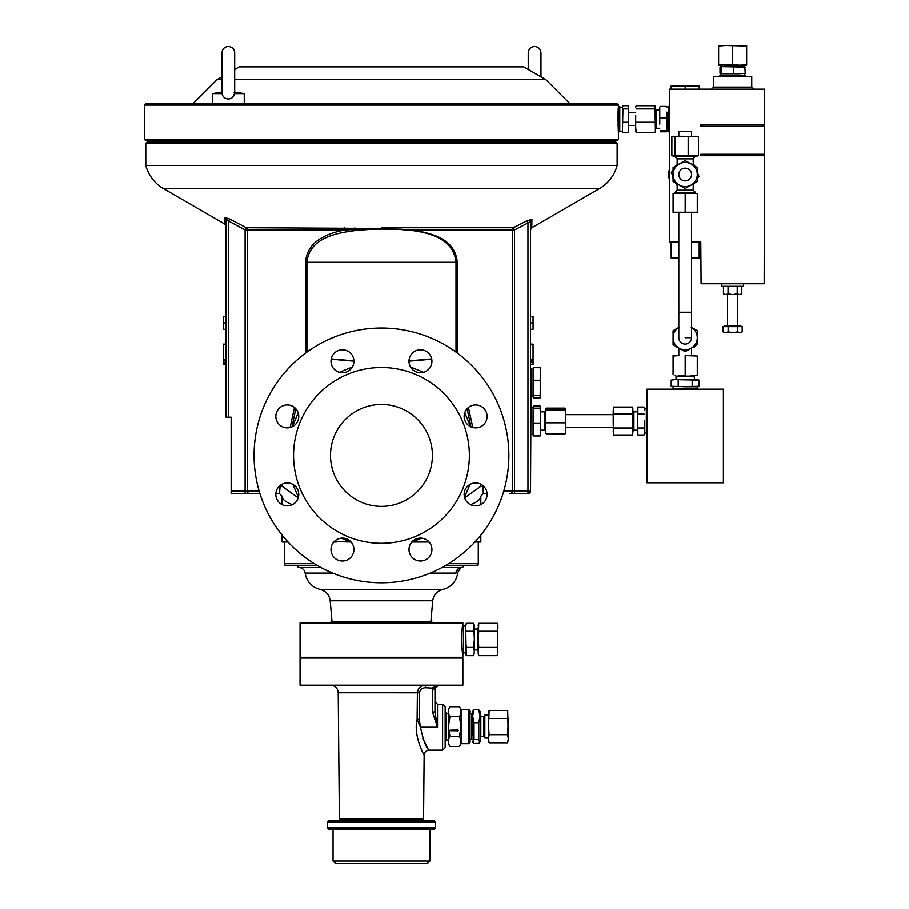 <?xml version="1.0" encoding="UTF-8"?>
<svg xmlns="http://www.w3.org/2000/svg" width="909" height="909" viewBox="0 0 909 909"><rect width="100%" height="100%" fill="white"/><g stroke="black" fill="none" stroke-linecap="round" stroke-linejoin="round"><path stroke-width="1.36" d="M212.399 103.796L212.399 93.604L222.08 93.604L221.955 52.836C222.33 48.972 224.455 46.848 228.318 46.473C232.193 46.848 234.317 48.972 234.692 52.836L234.692 75.129L234.692 52.836M222.08 93.604C222.796 96.968 224.875 98.751 228.318 98.967C231.761 98.763 233.84 96.968 234.556 93.604L244.248 93.604L234.692 92.082M679.137 212.717L673.092 212.217L697.294 212.217L678.818 212.717L678.818 312.219L691.556 312.219L691.556 337.693A6.374 6.374 0 0 1 685.193 344.057A6.374 6.374 0 0 0 691.556 337.693L685.193 337.693M330.501 455.409A50.961 50.961 0 0 0 381.462 506.358A50.961 50.961 0 0 0 432.411 455.409A50.961 50.961 0 0 0 381.462 404.448A50.961 50.961 0 0 0 330.501 455.409M677.546 257.94L678.182 257.94L677.546 257.94M692.192 257.94L699.203 257.94L699.203 257.361L692.204 257.94M692.84 85.957L671.183 85.957L671.183 86.537L678.182 85.957L699.203 86.537L699.203 85.957L692.204 85.957M740.29 45.45L718.633 45.45L718.633 46.029L725.643 45.45L746.664 46.029L746.664 45.45L739.653 45.45M431.923 361.248A11.465 11.465 0 0 1 420.458 372.713A11.465 11.465 0 0 1 408.993 361.248A11.465 11.465 0 0 1 420.458 349.783A11.465 11.465 0 0 1 431.923 361.248M353.919 361.248A11.465 11.465 0 0 1 342.454 372.713A11.465 11.465 0 0 1 330.99 361.248A11.465 11.465 0 0 1 342.454 349.783A11.465 11.465 0 0 1 353.919 361.248M487.076 494.405A11.465 11.465 0 0 1 475.612 505.87A11.465 11.465 0 0 1 464.147 494.405A11.465 11.465 0 0 1 475.612 482.94A11.465 11.465 0 0 1 487.076 494.405M431.923 549.559A11.465 11.465 0 0 1 420.458 561.023A11.465 11.465 0 0 1 408.993 549.559A11.465 11.465 0 0 1 420.458 538.094A11.465 11.465 0 0 1 431.923 549.559M298.766 416.402A11.465 11.465 0 0 1 287.301 427.866A11.465 11.465 0 0 1 275.836 416.402A11.465 11.465 0 0 1 287.301 404.937A11.465 11.465 0 0 1 298.766 416.402M298.766 494.405A11.465 11.465 0 0 1 287.301 505.87A11.465 11.465 0 0 1 275.836 494.405A11.465 11.465 0 0 1 287.301 482.94A11.465 11.465 0 0 1 298.766 494.405M353.919 549.559A11.465 11.465 0 0 1 342.454 561.023A11.465 11.465 0 0 1 330.99 549.559A11.465 11.465 0 0 1 342.454 538.094A11.465 11.465 0 0 1 353.919 549.559M487.076 416.402A11.465 11.465 0 0 1 475.612 427.866A11.465 11.465 0 0 1 464.147 416.402A11.465 11.465 0 0 1 475.612 404.937A11.465 11.465 0 0 1 487.076 416.402M508.267 718.962L507.688 734.688L489.11 734.688L488.519 726.598L489.11 710.418L488.519 714.463L488.519 738.733L489.11 734.688M530.515 361.987L533.06 361.987L533.06 364.418L530.515 364.418L530.515 368.781L531.151 368.781L530.515 491.076A2.545 2.545 0 0 1 527.959 493.621L510.063 493.621A2.545 2.238 -90 0 0 512.301 491.076L512.301 229.909A2.545 2.238 90 0 1 513.415 227.704L526.822 220.819L531.89 219.41L531.788 227.704L599.304 188.72L163.62 188.72L224.762 224.023L224.682 217.433L229.75 219.035L246.248 227.704L381.462 228.432L345.17 229.909A2.545 0.625 90 0 0 344.863 227.704M533.06 368.952L533.64 367.679L533.06 373.963L533.64 380.246L540.116 380.246L540.696 373.963L540.116 367.679L540.696 368.952M445.16 712.588L445.796 712.588L445.796 740.619L445.16 740.619L445.16 712.588L445.16 740.619M480.179 736.847L480.179 711.508L480.179 741.699L478.702 743.46L474.009 743.46L472.862 742.278L474.009 739.574L474.009 722.712L472.646 716.235L474.009 709.747L472.532 711.508L472.532 735.551M480.179 711.508L478.702 709.747L480.066 716.235L478.702 722.712L478.702 739.574L479.838 742.278M484.838 718.826L484.838 738.063L488.519 738.063L488.519 715.133L484.838 715.133L484.838 718.826M469.987 735.12L469.987 714.054L469.987 739.153L472.532 739.79L471.896 739.153L471.896 714.054L472.532 711.508M468.714 709.531L468.714 743.676C471.635 741.278 469.169 741.699 469.987 736.551L469.987 716.849C469.169 711.577 471.635 711.917 468.714 709.531L461.068 709.531L459.454 706.747C461.477 710.043 461.477 713.349 459.454 716.667L460.988 726.598L459.454 736.529C461.477 739.835 461.477 743.142 459.454 746.459L449.932 746.459C447.921 743.153 447.921 739.846 449.932 736.529L448.398 726.598L449.932 716.667C447.921 713.372 447.921 710.065 449.932 706.747L459.454 706.747M468.714 743.676L461.068 743.676L461.068 709.531M448.33 726.598L448.33 743.676L448.33 709.531L448.33 726.598L448.33 713.224L445.796 713.463M429.866 861.005L427.321 863.55L335.591 863.55L333.046 861.005L429.866 861.005L429.866 829.156M327.32 822.145L328.592 820.872L434.332 820.872L435.604 822.145L327.32 822.145L327.32 827.883L435.604 827.883L435.604 822.145M435.604 827.883L434.332 829.156L328.592 829.156L327.32 827.883M462.863 653.503L462.863 657.321L300.05 657.321L300.05 622.926L462.863 622.926L462.863 625.472L463.499 625.472L463.499 653.503L462.863 653.503C461.545 654.366 461.545 624.608 462.863 625.472L462.261 629.517M461.829 634.13L461.692 636.743M461.647 639.641L461.692 642.072M478.145 651.696L477.827 629.051L474.328 629.051M466.249 647.435L465.669 653.503L465.669 639.345L466.249 647.435L473.748 647.435L474.328 639.345L473.748 623.313L474.328 625.472L474.328 651.548L473.748 647.435M330.501 622.926L330.501 622.29L432.411 622.29L432.411 622.926L330.501 622.926M463.045 566.239L462.761 567.511L463.045 565.603L445.376 565.603L477.77 565.603A3.818 3.818 90 0 0 478.282 563.694L478.282 542.037M462.761 567.511L441.967 567.511M285.153 565.603L284.642 563.694A3.818 3.818 -90 0 0 285.153 565.603L317.536 565.603L285.153 565.603A3.818 3.818 -90 0 1 284.642 563.694L284.642 542.037L284.642 563.694L314.355 563.694M320.945 567.511L298.016 567.511L298.016 565.603M332.149 622.29L332.001 621.461L430.911 621.461L432.718 600.792L330.194 600.792C329.331 594.816 325.99 591.032 320.161 589.452L442.763 589.452C451.523 587.055 456.545 581.362 457.829 572.375L455.841 573.102A6.374 6.215 90 0 1 461.999 567.511L459.193 568.205M421.583 820.872L423.56 818.907L339.364 818.907L338.216 692.772C337.728 688.17 335.182 685.636 330.569 685.193M381.462 685.193L462.863 685.193L462.863 658.059L300.05 658.059L300.05 685.193L381.462 685.193M445.16 727.234L445.16 747.664L442.603 750.164L442.603 704.305L445.16 706.816L445.16 727.234M417.106 719.337L417.39 692.772C418.038 688.045 420.742 685.522 425.514 685.193L425.514 687.749C422.128 687.863 420.128 689.556 419.503 692.794L419.219 719.36L420.458 727.234C423.537 741.21 426.469 748.857 429.23 750.164C426.469 748.846 423.537 741.199 420.458 727.234L417.106 719.337C413.118 735.699 424.048 755.129 424.139 755.22C424.037 755.106 413.118 735.665 417.106 719.337L419.219 719.36M427.923 748.266L422.594 738.29M417.095 719.405L416.39 725.223M416.39 725.28L416.515 731.813M417.549 738.097L419.788 745.482M420.947 748.402L422.799 752.516M423.174 753.3L424.139 755.22L423.56 818.907M234.533 93.048L233.579 92.457M244.248 103.796L244.248 93.604M723.473 286.278L723.473 293.846L724.7 294.561L740.585 294.561L741.824 293.846L741.824 286.278M739.528 294.561L741.824 293.846L739.528 294.561L737.233 293.846L737.233 286.278M743.471 283.733L743.471 286.278L721.814 286.278L721.814 283.733M724.371 326.604L724.371 325.842L740.926 325.842L740.926 326.604M672.512 389.154L672.512 388.518L697.862 388.518L697.862 389.154M751.754 87.105L713.542 87.105L713.542 76.401L751.754 76.401L751.754 87.105L753.788 89.15M720.587 73.731L727.461 73.731L720.542 73.731L720.542 75.515M745.38 76.401L745.38 75.515L719.905 75.515L719.905 76.401M675.694 166.006A12.737 12.737 0 0 1 677.171 164.609M697.294 170.517A12.737 12.737 0 0 1 697.907 173.721M679.137 192.969L697.294 193.469L673.092 193.469L679.137 192.969M693.215 190.174L677.171 190.174L675.001 192.333L695.385 192.333L693.215 190.174L693.215 183.845M677.171 165.154L677.171 158.836L693.215 158.836L695.385 156.03M677.171 158.836L675.001 156.666L695.385 156.666M681.568 136.282L697.578 136.361M678.818 136.282L678.818 131.35L691.556 131.35L691.556 136.282M679.33 177.005A6.374 6.374 0 0 0 687.693 180.357A6.374 6.374 0 0 0 691.045 171.994A6.374 6.374 0 0 0 682.682 168.642A6.374 6.374 0 0 0 679.33 177.005M691.556 355.533L691.556 347.988M678.818 355.533L678.818 347.988M695.669 386.734L685.193 386.734L699.169 386.234L695.669 386.734L697.294 386.734L697.294 388.518M694.351 379.61L694.351 376.099L676.035 376.099L675.205 375.269M685.193 355.533L697.294 356.033L685.193 355.533M669.581 168.96A16.567 16.567 0 0 0 669.581 180.039M635.698 115.557L635.698 127.351L635.698 115.557M628.608 131.51L628.608 106.66M622.449 107.296L622.949 105.717L622.449 107.296L619.779 106.978L619.779 131.191L622.449 131.191L622.949 108.875L622.449 130.873M666.911 131.135L666.911 124.158L666.911 131.191L668.694 131.191M655.446 109.091L656.275 109.921L656.275 128.249L659.775 128.249M659.775 124.158L659.775 112.102L659.775 124.158M655.446 130.873L654.946 105.717L636.198 105.717L635.789 106.66M669.581 106.342L668.694 106.342L668.694 131.828L669.581 131.828M646.969 433.684L646.333 433.684L646.333 408.334L646.969 408.334M545.798 431.196L544.525 430.173L544.525 411.845L540.696 411.845M540.673 435.138L540.673 406.88M545.559 431.196L545.559 410.811L544.525 411.845M644.549 421.003L644.549 431.491L644.549 421.003M646.333 408.902L644.549 408.902L644.549 410.527L644.049 407.039L644.436 408.845M637.414 411.845L633.914 411.845L633.914 430.173L632.959 431.127M613.211 414.64L565.546 414.64L565.546 416.356L565.546 409.005L565.546 433.014M702.134 155.7L702.134 154.269M763.162 155.7L763.162 154.269M618.415 105.069L144.508 105.069L145.781 103.796L617.143 103.796L618.415 105.069L618.359 107.307C617.688 112.852 618.506 137.861 618.359 130.862L618.302 129.68M618.393 131.544L618.37 130.919M618.415 139.463L617.143 140.736L145.781 140.736L144.508 139.463L618.415 139.463L618.415 131.828L619.052 131.828L619.052 106.342L618.415 106.342M234.692 69.448L239.181 66.857L523.732 66.857L545.798 79.594L570 103.796M221.955 76.799L217.115 79.594L221.955 79.594M234.692 79.594L545.798 79.594M469.362 455.409A87.9 87.9 0 0 0 381.462 367.497A87.9 87.9 0 0 0 293.562 455.409A87.9 87.9 0 0 0 381.462 543.309A87.9 87.9 0 0 0 469.362 455.409M147.053 142.02L615.859 142.02L617.143 143.292L145.781 143.292L147.053 142.02M599.304 188.72A38.223 38.223 0 0 0 617.143 165.404L145.781 165.404A38.223 38.223 0 0 0 163.62 188.72M617.143 165.404L617.143 143.292M145.781 165.404L145.781 143.292M508.858 455.409A127.396 127.396 0 0 0 381.462 328.013A127.396 127.396 0 0 0 254.065 455.409A127.396 127.396 0 0 0 381.462 582.794A127.396 127.396 0 0 0 508.858 455.409M149.599 140.736L149.599 142.02M613.314 140.736L613.314 142.02M530.515 359.862L533.06 359.862L533.06 344.102L530.515 344.102L530.515 329.285L533.06 329.285L533.06 322.911L530.515 322.911M533.06 322.911L533.06 316.548L530.515 316.548L530.515 221.614L530.515 491.076L527.959 491.076L527.959 223.023L526.822 220.819L527.709 220.387M226.034 359.862L223.489 359.862L223.489 344.102L226.034 344.102L226.034 329.285L223.489 329.285L223.489 322.911L226.034 322.911M678.182 257.94L671.183 257.361L671.183 257.94L678.182 257.94M677.546 85.957L678.182 85.957M725.007 45.45L725.643 45.45M288.051 542.037L282.085 542.037L282.085 535.128M480.827 535.128L480.827 542.037L474.862 542.037M429.105 542.037L412.095 542.037L421.662 538.162M334.217 541.582L350.817 542.037L341.25 538.162M336.25 542.037L333.808 542.037M298.413 497.234L292.88 484.383M292.368 426.685L298.175 412.754M339.364 372.292L352.385 366.986M464.51 497.234L470.044 484.383M470.555 426.685L464.749 412.754M423.549 372.292L410.527 366.986M282.085 504.62L282.085 496.166L279.54 493.621L275.859 493.621L279.54 493.621L280.063 486.588L282.074 486.224L298.232 497.882M226.034 363.623L223.489 363.623L223.489 364.418L226.034 364.418L226.034 417.186L226.034 219.637L226.034 316.548L223.489 316.548L223.489 322.911M226.591 219.546L227.386 220.103M305.617 353.044L305.617 262.269C306.731 241.078 327.899 233.068 345.17 229.909L245.1 229.909L226.034 219.637A2.545 2.5 0 0 0 224.682 217.433L224.739 222.341M231.136 491.076L245.1 491.076L245.1 493.621L249.68 493.621L231.136 493.621L231.136 417.186L228.591 417.186L228.591 221.239L229.75 219.035M249.68 493.621L259.929 493.621L249.68 493.621A2.545 2.295 90 0 1 247.396 491.076L245.1 491.076L245.1 229.909L246.248 227.704A2.545 2.295 90 0 1 247.396 229.909L247.396 491.076L259.156 491.076M531.81 225.455L531.89 219.41A2.545 2.477 180 0 0 530.515 221.614L514.539 229.909L513.415 227.704L381.462 227.704L419.015 231.216C438.24 234.942 455.216 241.749 457.295 262.269L457.295 353.044M282.085 496.166A42.041 12.874 0 0 0 292.471 504.643M277.881 487.86L279.54 486.894M482.713 485.395L482.861 486.588L480.838 486.224L482.861 486.588L480.838 486.224L480.577 484.065M482.861 486.588L483.372 493.621L487.054 493.621L483.372 493.621L480.827 496.166A42.041 12.874 180 0 1 470.453 504.643M464.692 497.882L480.838 486.224M483.372 486.894L485.031 487.86M480.827 496.166L480.827 504.62M456 352.101L456 262.269C453.398 235.613 422.867 231.181 400.574 229.17L419.015 231.216M428.696 541.582L426.673 542.037M295.8 408.709L291.959 426.878M353.919 361.146L331.171 359.203M468.442 407.459L472.805 427.514M280.063 486.588L280.211 485.395M290.119 427.514L294.482 407.459M331.24 358.896L353.919 360.85M409.005 360.85L431.684 358.896M381.462 227.704L381.462 228.432L355.283 230.545C335.648 233.045 309.253 238.226 306.912 262.269L306.912 352.101M282.335 484.065L282.074 486.224M470.964 426.878L467.112 408.709M431.741 359.203L408.993 361.146M408.902 229.909L514.539 229.909L514.539 491.076L527.959 491.076L527.959 493.621A2.545 2.545 0 0 0 530.515 491.076M228.591 417.186L226.034 417.186M354.828 227.852L355.283 230.545M618.279 128.93L618.245 128.214M618.245 128.192L618.109 123.669M618.086 121.454L618.075 120.283M618.075 120.068L618.075 119.113M678.818 242.021L669.581 242.021L669.581 89.15L764.492 89.15L764.492 124.817L700.794 124.817L700.794 126.249L764.492 126.249L764.492 154.269L700.794 154.269L700.794 155.7L764.492 155.7L764.174 283.733L701.112 283.733L700.794 242.021L691.556 242.021M632.823 408.743L632.459 407.039L613.711 407.039L613.211 421.003L613.211 410.527M613.348 433.263L613.211 421.003L613.336 433.138M613.211 431.491L613.711 434.979L632.459 434.979L632.823 433.263M632.846 433.138L632.459 427.991L632.959 421.003L632.959 431.491M632.959 410.527L632.459 414.015L632.959 421.003L632.857 409.005M613.711 414.015L632.459 414.015M613.711 427.991L632.459 427.991M565.512 433.207L565.546 416.356M545.798 433.014L545.82 408.8M545.82 433.207L545.798 409.005M565.046 408.107L546.298 408.107M565.046 409.902L546.298 409.902M565.046 433.911L546.298 433.911M565.046 422.81L546.298 422.81M644.549 408.902L644.049 407.039L637.925 407.039L637.55 433.263M637.414 410.527L637.925 434.979L644.049 434.979L644.436 433.138M637.539 433.138L637.414 431.491M644.413 433.263L644.049 434.979L644.549 433.116L646.333 433.116M644.549 431.491L644.549 433.116M644.447 409.005L644.549 410.527M644.049 427.991L637.925 427.991M644.049 414.015L637.925 414.015M540.696 434.9L540.116 435.945L540.696 429.514L540.116 406.073L540.696 407.107M533.06 407.107L533.64 408.152L533.06 415.618L533.094 406.88M533.094 435.138L533.06 429.514L533.64 435.945L533.06 434.9M533.06 415.618L533.64 423.094L533.06 429.514L533.06 415.618M544.525 430.173L540.696 430.173L540.696 429.514M531.151 434.388L533.06 434.388L533.06 429.514M533.64 423.094L540.116 423.094M533.64 408.152L540.116 408.152M533.64 435.945L540.116 435.945M533.64 406.073L540.116 406.073M646.969 469.419L646.969 482.793L723.405 482.793L723.405 389.154L646.969 389.154L646.969 469.419M655.355 106.66L654.946 105.717M655.446 107.296L655.355 131.51M636.198 105.717L635.698 107.296M654.946 132.453L636.198 132.453L635.698 127.351L635.789 131.51M636.198 132.453L635.698 130.873M654.946 122.238L636.198 122.238M654.946 108.875L636.198 108.875M659.775 107.035L659.775 112.102L659.775 107.035M666.911 112.102L666.911 124.158L666.911 112.102M666.411 117.818L660.275 117.818M666.411 130.498L660.275 130.498M666.411 106.398L660.275 106.398M666.411 131.771L660.275 131.771M628.687 130.873L628.687 107.296M622.949 132.453L628.187 132.453M622.949 105.717L628.187 105.717M622.949 108.875L628.187 108.875M622.949 122.238L628.187 122.238M699.203 86.537L699.203 89.15M685.193 86.537L685.193 89.15M671.183 86.537L671.183 89.15M671.183 257.361L671.183 242.021M699.203 257.361L699.203 242.021M679.137 327.206L673.092 330.706L673.092 337.693A12.101 12.101 0 0 1 678.818 327.399M691.556 327.399A12.101 12.101 0 0 1 697.294 337.693L697.294 330.706L691.238 327.206M691.238 348.17L697.294 344.681L697.294 337.693A12.101 12.101 0 0 1 679.137 348.17L685.193 351.669L691.238 348.17M673.092 337.693L673.092 344.681L679.137 348.17A12.101 12.101 0 0 1 673.092 337.693M678.818 337.693A6.374 6.374 0 0 0 685.193 344.057A6.374 6.374 0 0 1 678.818 337.693L678.818 312.219M679.137 375.269L685.193 375.269M697.294 375.269L691.238 375.269L697.294 375.269M673.092 356.033L679.137 355.533L673.092 355.533L673.092 374.769M697.294 374.769L697.294 356.033M685.193 374.769L685.193 356.033M698.464 379.939L673.092 379.61L671.217 380.11L674.705 379.61L671.217 380.11L671.217 386.234L685.193 386.734L671.217 386.234M697.294 386.734L699.169 386.234L699.169 380.11L674.705 379.61M678.205 386.234L678.205 380.11M692.181 386.234L692.181 380.11M676.273 346.522L676.273 347.499L677.978 347.499M692.408 347.499L694.112 347.499L694.112 346.522M679.137 184.982A12.101 12.101 0 0 0 697.294 174.505A12.101 12.101 0 0 0 679.137 164.018A12.101 12.101 0 0 0 679.137 184.982L685.193 188.47L697.294 181.493L697.294 167.517L685.193 160.529L673.092 167.517L673.092 181.493L679.137 184.982M697.294 212.217L697.294 193.469M685.193 212.217L685.193 193.469M673.092 212.217L673.092 193.469M697.578 155.95L672.796 155.95M673.376 156.03L697.01 156.03M672.796 136.361L697.01 136.282M673.376 136.282L681.534 136.282M671.876 136.782L671.876 155.53M674.876 136.782L674.876 155.53M688.193 136.782L688.193 155.53M698.51 136.782L698.51 155.53M694.692 182.993A12.737 12.737 0 0 1 694.112 183.595L694.112 183.323M694.067 183.641A12.737 12.737 0 0 1 693.215 184.391M673.092 178.482A12.737 12.737 0 0 1 672.478 175.278M675.501 182.879L677.171 185.561M673.092 170.301L671.365 172.483L673.092 176.823M694.885 166.12L693.215 163.438M697.294 178.709L699.021 176.516L697.294 172.187M677.023 165.233L676.273 165.677M693.351 165.233L694.112 165.677M677.023 183.766L676.273 183.323M693.351 183.766L694.112 183.629M725.643 65.198L718.633 64.619L718.633 65.198L732.643 64.619L739.653 65.198L725.643 65.198M746.664 64.619L739.653 65.198L746.664 65.198L746.664 46.029M732.643 46.029L732.643 64.619M718.633 46.029L718.633 64.619M745.266 73.231L739.517 73.731L745.266 73.231L744.744 66.596L720.507 66.607M745.266 67.096L720.587 66.596M727.461 73.731L739.517 73.731L727.461 73.731M733.768 73.231L733.768 67.096M721.144 73.231L721.144 67.096M720.019 73.231L720.019 67.096M723.087 331.853L725.621 332.592L723.087 331.853L723.087 326.604L728.154 326.604L728.154 331.853L725.621 332.592L732.927 332.592L728.154 331.853M728.154 326.604L737.71 326.604L737.71 331.853L732.927 332.592L739.96 332.592L737.71 331.853M737.71 326.604L742.199 326.604L742.199 331.853L739.96 332.592L742.199 331.853M723.473 293.846L725.768 294.561L728.064 293.846L728.064 286.278M728.064 293.846L732.643 294.561L737.233 293.846M234.692 75.129L234.692 93.354L232.477 97.479M231.568 98.127L230.545 98.592M229.454 98.876L228.318 98.967M420.458 727.234L437.513 727.234L432.411 711.952L434.968 711.952L437.093 725.325M435.036 688.261A3.818 3.818 90 0 0 434.968 689.022L434.968 711.952L434.968 689.022L432.411 689.022A6.374 6.374 -90 0 1 432.548 687.749L438.786 685.193L435.036 688.261L425.514 687.749M474.453 565.603L463.045 565.603M448.569 563.694L478.282 563.694L477.77 565.603L476.986 565.603M459.386 568.102A6.374 6.238 -107.1 0 0 456.466 572.852M473.771 655.571L474.328 651.548L473.771 655.571M473.748 623.313L466.249 623.313L465.669 627.278L466.249 655.673L473.748 655.673M466.249 655.673L465.669 653.503M466.249 631.255L473.748 631.255M466.249 623.313L465.669 626.108L463.499 626.108M465.669 625.472L465.669 626.108M497.314 631.255L478.736 631.255L478.145 639.345L478.736 623.313L497.314 623.313L497.893 627.278L497.314 647.435L478.736 647.435L477.827 629.051M478.736 631.255L478.145 627.426M497.314 623.313L497.893 625.472L497.314 655.673L478.736 655.673L478.145 651.548L478.736 647.435M478.145 625.472L478.736 623.313M497.314 647.435L497.893 651.548L497.314 655.673M478.145 653.503L478.736 655.673M449.932 716.667L459.454 716.667M449.932 736.529L459.454 736.529M458.318 730.427L457.238 729.154L457.238 730.109L450.671 730.109L450.671 730.745L457.238 730.745L457.238 731.7L458.318 730.427M478.702 709.747L474.009 709.747M478.702 722.712L474.009 722.712M478.702 739.574L474.009 739.574M507.688 734.688L508.267 738.733L507.688 710.418L508.267 734.245M507.688 718.508L489.11 718.508M488.519 740.619L489.11 742.778L488.519 738.733L489.11 742.778L507.688 742.778L508.267 738.733M507.688 710.418L489.11 710.418L488.519 712.588M533.64 367.679L540.116 367.679M533.64 380.246L533.06 387.802L533.64 395.358L540.116 395.358L540.696 387.802L540.116 380.246M533.64 395.358L533.06 396.631L533.64 397.903L540.116 397.903L540.696 396.631L540.116 395.358M540.116 397.903L540.65 368.599M533.106 396.983L533.64 397.903M533.06 396.631L533.106 368.599M226.034 362.259L223.489 362.259L223.489 358.885M223.489 363.623L223.489 362.259M226.034 360.271L223.489 360.271M530.515 360.407L533.06 360.407L533.06 361.987M530.515 360.271L533.06 360.271L533.06 358.885M483.633 736.597L483.633 716.599L480.179 715.962L480.816 716.599L480.816 736.597L483.633 736.597L484.838 738.063M484.179 733.597L484.179 736.915M448.33 739.983L446.046 739.983L446.046 713.224M332.705 573.102L305.163 573.102C304.458 569.648 302.356 567.784 298.845 567.511M455.841 573.102L430.218 573.102M419.503 692.794L338.216 692.772M727.552 294.561L727.552 325.331L738.256 325.842M400.574 229.17L369.747 229.17L369.611 228.204M305.617 262.269L457.295 262.269M503.756 491.076L514.539 491.076L514.539 493.621M442.603 704.305L437.513 704.305L437.513 727.234M432.411 711.952L432.411 689.022M528.231 69.448L528.231 52.836C528.606 48.972 530.731 46.848 534.594 46.473C538.469 46.848 540.594 48.972 540.969 52.836L540.969 75.129L540.969 52.836M619.779 108.432L619.052 108.432M533.06 369.418L531.151 369.418M483.633 716.599L484.838 715.133M469.987 714.054L472.532 713.417L472.532 717.655M472.532 741.699L472.862 742.278M448.33 709.531L449.932 706.747M477.827 649.924L474.328 649.924M465.669 652.867L463.499 652.867M430.775 622.29L430.911 621.461M341.329 820.872L339.364 818.907M424.139 755.22C424.458 752.152 426.162 750.47 429.23 750.164L442.603 750.164M441.206 658.059L441.206 657.321M702.134 124.817L702.134 126.249M722.212 65.198L722.212 66.596M691.556 312.219L691.556 212.717M675.001 192.969L675.001 192.333M677.171 190.174L677.171 183.845M675.001 156.666L675.001 156.03M694.351 376.099L695.18 375.269M635.698 112.716L628.687 112.716M656.275 128.249L655.446 129.067M533.06 407.63L531.151 407.63M633.914 411.845L632.959 410.891M217.115 79.594L192.913 103.796M144.508 139.463L144.508 105.069M224.762 224.023L226.034 226.227M531.788 227.704L530.515 229.909M565.546 427.378L613.211 427.378M633.914 430.173L637.414 430.173M668.694 106.978L666.899 106.932M656.275 109.921L659.775 109.921M635.698 125.453L628.687 125.453M676.035 376.099L676.035 379.61M673.092 386.734L673.092 388.518M693.215 165.154L693.215 158.836M695.385 192.969L695.385 192.333M744.744 75.515L744.789 73.72M743.085 65.198L743.085 66.596M763.162 124.817L763.162 126.249M713.542 87.105L711.497 89.15M737.744 294.561L737.744 325.331M540.969 75.129L540.969 76.799M221.955 92.082L212.399 93.604M321.706 658.059L321.706 657.321M437.513 704.305L434.968 701.759M437.638 685.375L438.786 685.193M284.642 563.694L284.642 542.037M332.001 621.461L330.194 600.792M442.763 589.452C436.934 591.032 433.582 594.816 432.718 600.792M320.161 589.452C311.685 587.18 306.697 581.726 305.163 573.102M457.829 572.375L461.056 567.352M333.046 861.005L333.046 829.156M448.33 743.676L449.932 746.459M461.068 743.676L459.454 746.459M480.816 736.597L480.179 737.233L480.816 736.597M533.06 396.165L531.151 396.165M619.779 129.737L619.052 129.737"/></g></svg>
